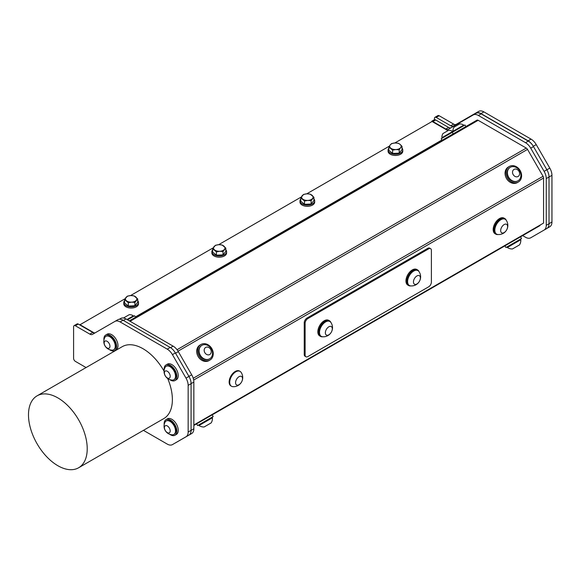 <?xml version="1.0" encoding="UTF-8"?>
<svg xmlns="http://www.w3.org/2000/svg" width="581" height="581" viewBox="0 0 581 581"><rect width="100%" height="100%" fill="white"/><g stroke="black" fill="none" stroke-linecap="round" stroke-linejoin="round"><path stroke-width="0.87" d="M522.653 235.617L525.529 237.273A10.385 5.992 -120 0 0 530.722 237.789L544.099 230.061A10.385 5.992 -120 0 0 546.256 225.312L546.256 178.585A10.385 5.992 -120 0 0 544.099 171.351L530.722 148.177A10.385 5.992 -120 0 0 525.529 142.694L478.395 115.481A10.385 5.992 -120 0 0 473.203 114.965L448.423 129.272A5.193 2.999 60 0 1 445.823 129.018L432.918 121.567A5.193 2.999 -120 0 0 431.879 121.138L431.879 121.589M431.879 146.187L431.879 147.029M533.481 236.191L530.722 237.789L533.481 236.191A10.385 5.992 60 0 1 533.467 236.206M447.966 130.667L432.053 121.487L394.819 142.984M193.851 424.987L543.569 223.075L543.569 178.033A2.491 1.438 -120 0 0 543.053 176.29L527.526 149.397A2.491 1.438 -120 0 0 526.277 148.082L478.17 120.303A2.491 1.438 -120 0 0 476.921 120.18L134.349 317.967M539.734 225.755L193.851 425.445L539.734 225.755A2.491 1.438 -120 0 0 540.214 225.014M527.359 232.901A2.491 1.438 -120 0 0 527.374 232.887L520.54 236.837L521.52 238.537L520.46 239.147L520.794 239.735L507.387 247.47M432.053 146.928L432.053 146.085M119.366 319.252L120.804 318.424A10.385 5.992 60 0 1 125.997 318.94L173.131 346.153A10.385 5.992 60 0 1 178.323 351.628L191.701 374.803A10.385 5.992 60 0 1 193.851 382.044L193.851 428.763A10.385 5.992 60 0 1 191.701 433.52L188.941 435.111A10.385 5.992 -120 0 0 191.091 430.361L191.091 383.634A10.385 5.992 -120 0 0 188.941 376.401L175.564 353.226A10.385 5.992 -120 0 0 174.975 352.275A10.385 5.992 -120 0 0 170.182 347.453L167.241 349.145A10.385 5.992 60 0 1 172.434 354.628L175.368 352.928A10.385 5.992 -120 0 0 174.975 352.275M175.135 443.049A10.385 5.992 -120 0 0 175.564 442.838L178.323 441.248A10.385 5.992 60 0 1 178.309 441.255M79.343 324.677L79.481 324.597A5.193 2.999 60 0 1 80.519 325.019L93.425 332.47A5.193 2.999 -120 0 0 94.906 332.971M465.897 126.549L464.996 124.988L452.25 132.345L441.204 138.728L442.105 140.282M441.923 137.69L452.686 131.473A6.914 6.914 0 0 0 448.612 130.297L442.947 133.565A6.914 6.914 0 0 0 441.923 137.69L442.192 138.155M452.969 131.306L463.732 125.097A6.914 6.914 0 0 0 459.658 123.92L453.993 127.188A6.914 6.914 0 0 0 452.969 131.306L453.245 131.778M476.921 120.18L129.331 320.865L135.518 317.291L134.618 315.73L127.529 319.826M126.992 319.514L133.361 315.839A6.914 6.914 0 0 0 129.28 314.662L123.615 317.93A6.914 6.914 0 0 0 123.564 318.01M231.499 386.256L230.926 385.929A8.584 4.953 -60 0 1 230.25 377.33A8.584 4.953 -60 0 1 237.803 370.656A8.584 4.953 -60 0 1 239.51 371.056L240.084 371.39A8.584 4.953 120 0 0 238.37 370.99A8.584 4.953 120 0 0 230.824 377.665A8.584 4.953 120 0 0 231.499 386.256A8.584 4.953 120 0 0 232.749 386.648A9.129 9.129 0 0 0 241.042 372.276A8.584 4.953 120 0 0 240.084 371.39M242.175 380.584A4.902 2.832 120 0 0 238.74 376.873A4.902 2.832 120 0 0 236.191 384.629A4.902 2.832 120 0 0 242.175 380.584M330.952 322.564A8.991 5.193 120 0 0 329.507 320.814A8.991 5.193 120 0 0 320.516 326.006A8.991 5.193 120 0 0 320.516 336.392A8.991 5.193 120 0 0 322.745 336.777M329.877 321.504L329.304 321.17A8.584 4.953 120 0 0 322.687 323.472A8.584 4.953 120 0 0 318.94 332.107A8.584 4.953 120 0 0 320.719 336.036L321.293 336.37A8.584 4.953 120 0 0 322.535 336.755A9.129 9.129 0 0 0 330.836 322.39A8.584 4.953 120 0 0 329.877 321.504A8.584 4.953 120 0 0 325.585 321.925A8.584 4.953 120 0 0 319.514 332.441A8.584 4.953 120 0 0 321.293 336.37M329.507 320.814L328.701 320.349A8.991 5.193 120 0 0 319.703 325.542A8.991 5.193 120 0 0 319.703 335.927L320.516 336.392M430.586 248.646L429.708 248.138A3.864 2.23 120 0 0 427.776 248.334L428.662 248.842A3.864 2.23 -60 0 1 430.586 248.646A3.864 2.23 -60 0 1 431.392 250.418L431.392 282.09A3.864 2.23 -60 0 1 428.662 286.818L307.843 356.574A3.864 2.23 -60 0 1 305.911 356.763A3.864 2.23 -60 0 1 305.112 354.991L304.233 354.483A3.864 2.23 120 0 0 305.032 356.255L305.911 356.763M428.662 248.842L307.843 318.591L306.964 318.083A3.864 2.23 120 0 0 304.233 322.811L304.233 354.483M304.233 322.811L305.112 323.319A3.864 2.23 -60 0 1 307.843 318.591M305.112 323.319L305.112 354.991M419.054 271.697A8.991 5.193 120 0 0 417.608 269.954L416.795 269.482A8.991 5.193 120 0 0 407.804 274.675A8.991 5.193 120 0 0 407.804 285.06L408.617 285.532A8.991 5.193 120 0 0 410.847 285.91M328.824 326.805A4.902 2.832 120 0 0 325.825 334.547A4.902 2.832 120 0 0 331.831 331.076A4.902 2.832 120 0 0 328.824 326.805M506.269 220.322A8.991 5.193 120 0 0 504.824 218.579A8.991 5.193 120 0 0 495.833 223.772A8.991 5.193 120 0 0 495.833 234.158A8.991 5.193 120 0 0 498.07 234.535M505.194 219.262L504.62 218.935A8.584 4.953 120 0 0 498.004 221.23A8.584 4.953 120 0 0 494.257 229.873A8.584 4.953 120 0 0 496.036 233.802L496.61 234.136A8.584 4.953 120 0 0 497.859 234.521A9.129 9.129 0 0 0 506.153 220.148A8.584 4.953 120 0 0 505.194 219.262A8.584 4.953 120 0 0 500.902 219.691A8.584 4.953 120 0 0 494.83 230.199A8.584 4.953 120 0 0 496.61 234.136M504.824 218.579L504.017 218.115A8.991 5.193 120 0 0 495.027 223.307A8.991 5.193 120 0 0 495.027 233.685L495.833 234.158M427.776 248.334L306.964 318.083M504.148 224.564A4.902 2.832 120 0 0 501.142 232.306A4.902 2.832 120 0 0 507.148 228.841A4.902 2.832 120 0 0 504.148 224.564M124.552 300.704A7.357 4.249 -0 0 0 123.775 302.599A7.357 4.249 -0 0 0 131.132 306.848A7.357 4.249 -0 0 0 138.489 302.599A7.357 4.249 -0 0 0 137.719 300.704M124.552 299.593L124.552 302.912L128.314 306.049L134.901 305.729L137.719 302.28L137.719 298.961L133.95 295.823L130.66 295.569L127.362 296.143L124.552 299.593L128.314 302.73L128.314 306.049M138.489 302.599L138.489 303.798A7.357 4.249 180 0 1 131.132 308.046A7.357 4.249 180 0 1 123.775 303.798L123.775 302.599M128.314 302.73L131.611 302.149L134.901 302.41L134.901 305.729M134.901 302.41L137.719 298.961M136.31 300.268A5.723 3.304 -0 0 0 135.838 296.978A5.723 3.304 -0 0 0 130.66 295.569A5.723 3.304 -0 0 0 125.961 297.45A5.723 3.304 -0 0 0 126.433 300.747A5.723 3.304 -0 0 0 131.611 302.149A5.723 3.304 -0 0 0 136.31 300.268M212.646 249.837A7.357 4.249 -0 0 0 211.876 251.733A7.357 4.249 -0 0 0 219.233 255.981A7.357 4.249 -0 0 0 226.59 251.733A7.357 4.249 -0 0 0 225.82 249.837M212.646 248.733L212.646 252.052L216.415 255.182L223.002 254.87L225.82 251.413L225.82 248.094L222.051 244.964L218.761 244.703L215.464 245.276L212.646 248.733L216.415 251.863L216.415 255.182M226.59 251.733L226.59 252.938A7.357 4.249 180 0 1 219.233 257.187A7.357 4.249 180 0 1 211.876 252.938L211.876 251.733M216.415 251.863L219.712 251.29L223.002 251.544L223.002 254.87M223.002 251.544L225.82 248.094M224.411 249.402A5.723 3.304 -0 0 0 223.932 246.112A5.723 3.304 -0 0 0 218.761 244.703A5.723 3.304 -0 0 0 214.055 246.591A5.723 3.304 -0 0 0 214.534 249.881A5.723 3.304 -0 0 0 219.712 251.29A5.723 3.304 -0 0 0 224.411 249.402M300.747 198.978A7.357 4.249 -0 0 0 299.978 200.873A7.357 4.249 -0 0 0 307.334 205.115A7.357 4.249 -0 0 0 314.691 200.873A7.357 4.249 -0 0 0 313.922 198.978M300.747 197.867L300.747 201.186L304.517 204.323L311.104 204.004L313.922 200.554L313.922 197.235L310.152 194.098L306.855 193.836L303.565 194.417L300.747 197.867L304.517 200.997L304.517 204.323M314.691 200.873L314.691 202.072A7.357 4.249 180 0 1 307.334 206.32A7.357 4.249 180 0 1 299.978 202.072L299.978 200.873M304.517 200.997L307.807 200.423L311.104 200.685L311.104 204.004M311.104 200.685L313.922 197.235M312.513 198.542A5.723 3.304 -0 0 0 312.033 195.245A5.723 3.304 -0 0 0 306.855 193.836A5.723 3.304 -0 0 0 302.156 195.724A5.723 3.304 -0 0 0 302.636 199.014A5.723 3.304 -0 0 0 307.807 200.423A5.723 3.304 -0 0 0 312.513 198.542M388.849 147L392.618 150.138L392.618 153.457L388.849 150.326L388.849 147L390.258 144.858A5.723 3.304 -0 0 0 390.73 148.155A5.723 3.304 -0 0 0 395.908 149.557L399.205 149.818L399.205 153.137L392.618 153.457M392.618 150.138L395.908 149.557A5.723 3.304 -0 0 0 400.614 147.676L402.023 146.368L402.023 149.687L399.205 153.137M399.205 149.818L400.614 147.676A5.723 3.304 -0 0 0 400.135 144.386L398.254 143.231L394.957 142.977L391.667 143.551L390.258 144.858A5.723 3.304 -0 0 1 394.957 142.977A5.723 3.304 -0 0 1 400.135 144.386L402.023 146.368M388.849 148.111A7.357 4.249 -0 0 0 388.079 150.007A7.357 4.249 -0 0 0 395.436 154.255A7.357 4.249 -0 0 0 402.793 150.007A7.357 4.249 -0 0 0 402.023 148.111M402.793 150.007L402.793 151.205A7.357 4.249 180 0 1 395.436 155.454A7.357 4.249 180 0 1 388.079 151.205L388.079 150.007M193.851 425.445L196.61 423.854L197.591 425.553L212.109 417.173L212.443 417.754L198.992 425.524A8.642 8.642 0 0 0 204.091 426.991L211.172 422.903L204.091 426.991M209.516 358.891A7.764 6.34 -120 0 1 209.349 358.993A7.764 6.34 -120 0 1 209.305 359.014A7.764 6.34 -120 0 1 199.958 355.412A7.764 6.34 -120 0 1 201.578 345.542A7.764 6.34 -120 0 1 201.752 345.448M200.278 355.194A7.764 6.34 60 0 0 209.639 358.818A7.764 6.34 60 0 0 209.683 358.797A7.764 6.34 60 0 0 212.399 354.744A8.642 8.642 0 0 0 206.785 345.02A7.764 6.34 60 0 0 201.919 345.346A7.764 6.34 60 0 0 200.278 355.194M204.802 352.609A4.089 3.341 60 0 0 210.918 353.226A4.089 3.341 60 0 0 207.41 347.075A4.089 3.341 60 0 0 204.802 352.609M517.86 180.865A7.764 6.34 -120 0 1 517.693 180.967A7.764 6.34 -120 0 1 511.57 180.713A7.764 6.34 -120 0 1 507.148 173.966A7.764 6.34 -120 0 1 509.929 167.517A7.764 6.34 -120 0 1 510.096 167.422M507.809 170.386A7.764 6.34 60 0 0 511.905 180.524A7.764 6.34 60 0 0 518.034 180.778A7.764 6.34 60 0 0 520.75 176.718A8.642 8.642 0 0 0 515.144 166.994A7.764 6.34 60 0 0 510.263 167.321A7.764 6.34 60 0 0 507.809 170.386M512.725 171.017A4.089 3.341 60 0 0 516.705 176.856A4.089 3.341 60 0 0 518.753 170.959A4.089 3.341 60 0 0 512.725 171.017M197.591 425.553L213.169 416.562L212.188 414.863L504.962 245.828L505.942 247.528L520.46 239.147M512.464 248.951L519.523 244.884L512.464 248.951M169.717 379.589A8.991 5.193 -120 0 0 174.99 380.54A8.991 5.193 -120 0 0 176.37 373.336A8.991 5.193 -120 0 0 170.494 365.405A8.991 5.193 -120 0 0 165.999 364.962A8.991 5.193 -120 0 0 164.183 370.003M174.133 379.604A7.764 4.481 -120 0 0 174.38 379.48A7.764 4.481 -120 0 0 174.38 370.511A7.764 4.481 -120 0 0 166.609 366.023A7.764 4.481 -120 0 0 166.384 366.175M165.999 364.962L167.386 364.164A8.991 5.193 60 0 1 171.882 364.607A8.991 5.193 60 0 1 177.757 372.53A8.991 5.193 60 0 1 176.377 379.742L174.99 380.54M518.31 182.035L517.33 182.601A8.991 7.342 -120 0 1 506.472 178.483A8.991 7.342 -120 0 1 508.339 167.023L509.319 166.456A8.991 7.342 -120 0 1 520.169 170.574A8.991 7.342 -120 0 1 518.31 182.035A8.991 7.342 -120 0 1 507.453 177.917A8.991 7.342 -120 0 1 509.319 166.456M209.959 360.053L208.978 360.619A8.991 7.342 -120 0 1 198.121 356.509A8.991 7.342 -120 0 1 199.987 345.049L200.968 344.482A8.991 7.342 -120 0 1 211.818 348.593A8.991 7.342 -120 0 1 209.959 360.053A8.991 7.342 -120 0 1 199.101 355.942A8.991 7.342 -120 0 1 200.968 344.482M505.942 247.528L521.52 238.537M213.169 416.562L212.109 417.173M109.475 349.624A8.991 5.193 -120 0 0 114.747 350.575A8.991 5.193 -120 0 0 116.127 343.371A8.991 5.193 -120 0 0 110.252 335.44A8.991 5.193 -120 0 0 105.757 334.997A8.991 5.193 -120 0 0 103.941 340.038M113.891 349.639A7.764 4.481 -120 0 0 114.13 349.515A7.764 4.481 -120 0 0 114.13 340.546A7.764 4.481 -120 0 0 106.367 336.058A7.764 4.481 -120 0 0 106.134 336.21M105.757 334.997L107.144 334.198A8.991 5.193 60 0 1 111.639 334.641A8.991 5.193 60 0 1 117.515 342.565A8.991 5.193 60 0 1 116.135 349.777L114.747 350.575M169.717 434.29A8.991 5.193 -120 0 0 174.99 435.234A8.991 5.193 -120 0 0 176.37 428.03A8.991 5.193 -120 0 0 170.494 420.107A8.991 5.193 -120 0 0 165.999 419.656A8.991 5.193 -120 0 0 164.183 424.704M174.133 434.297A7.764 4.481 -120 0 0 174.38 434.174A7.764 4.481 -120 0 0 174.38 425.205A7.764 4.481 -120 0 0 166.609 420.724A7.764 4.481 -120 0 0 166.384 420.869M165.999 419.656L167.386 418.857A8.991 5.193 60 0 1 171.882 419.308A8.991 5.193 60 0 1 177.757 427.231A8.991 5.193 60 0 1 176.377 434.435L174.99 435.234M172.325 434.813A7.764 4.481 -120 0 0 173.901 434.45A7.764 4.481 -120 0 0 173.901 425.481A7.764 4.481 -120 0 0 166.137 421A7.764 4.481 -120 0 0 165.033 422.184A8.642 8.642 0 0 0 172.325 434.813M164.423 427.616A4.089 2.36 -120 0 0 168.759 433.005A4.089 2.36 -120 0 0 168.759 427.231A4.089 2.36 -120 0 0 164.423 427.616M171.54 367.817A7.764 4.481 -120 0 0 166.137 366.299A7.764 4.481 -120 0 0 165.033 367.49A8.642 8.642 0 0 0 172.325 380.112A7.764 4.481 -120 0 0 173.901 379.756A7.764 4.481 -120 0 0 171.54 367.817M168.12 371.847A4.089 2.36 -120 0 0 164.51 373.765A4.089 2.36 -120 0 0 169.318 378.151A4.089 2.36 -120 0 0 168.12 371.847M417.608 269.954A8.991 5.193 120 0 0 408.617 275.147A8.991 5.193 120 0 0 408.617 285.532M417.979 270.637L417.405 270.31A8.584 4.953 120 0 0 410.789 272.605A8.584 4.953 120 0 0 407.041 281.248A8.584 4.953 120 0 0 408.821 285.177L409.394 285.503A8.584 4.953 120 0 0 410.636 285.896A9.129 9.129 0 0 0 418.937 271.523A8.584 4.953 120 0 0 417.979 270.637A8.584 4.953 120 0 0 413.687 271.066A8.584 4.953 120 0 0 407.615 281.574A8.584 4.953 120 0 0 409.394 285.503M416.926 275.939A4.902 2.832 120 0 0 413.919 283.681A4.902 2.832 120 0 0 419.932 280.209A4.902 2.832 120 0 0 416.926 275.939M175.368 352.928L188.941 376.437L186.007 378.129A10.385 5.992 60 0 1 188.157 385.37L191.091 383.671A10.385 5.992 -120 0 0 188.941 376.437M191.091 383.671L191.091 430.325L188.157 432.017A10.385 5.992 60 0 1 186.007 436.774L188.941 435.075A10.385 5.992 -120 0 0 191.091 430.325M188.941 435.075L175.368 442.911A10.385 5.992 -120 0 0 175.368 442.911L172.434 444.61A10.385 5.992 60 0 1 167.241 444.095L143.434 430.347M175.564 442.838L188.941 435.111M78.29 324.067A2.491 1.438 -120 0 0 77.048 323.944L74.107 325.643A2.491 1.438 60 0 1 75.356 325.767L78.29 324.067L92.786 332.441L89.852 334.133A5.193 2.999 -120 0 0 92.444 334.387L114.915 321.416A10.385 5.992 60 0 1 120.107 321.932L123.041 320.233A10.385 5.992 -120 0 0 117.849 319.724L114.915 321.416L117.849 319.724M95.371 332.702A5.193 2.999 60 0 1 92.786 332.441M123.041 320.233L170.182 347.453M175.368 442.911L186.007 436.774M188.157 432.017L188.157 385.37M186.007 378.129L172.434 354.628M167.241 349.145L120.107 321.932M89.852 334.133L75.356 325.767M86.068 367.555L75.356 361.367A2.491 1.438 60 0 1 73.591 358.317L73.591 326.783A2.491 1.438 60 0 1 74.107 325.643M37.09 395.835A41.534 23.981 60 0 1 78.617 419.809A41.534 23.981 60 0 1 78.617 467.77A41.534 23.981 60 0 1 57.853 465.708A41.534 23.981 60 0 1 30.72 429.112A41.534 23.981 60 0 1 37.09 395.835L122.25 346.668A41.534 23.981 60 0 1 164.067 371.136M167.706 378.536A41.534 23.981 60 0 1 163.784 418.596L78.617 467.77M475.962 113.375L473.203 114.965L475.962 113.375A10.385 5.992 60 0 1 481.155 113.883L528.289 141.103A10.385 5.992 60 0 1 532.893 145.628A10.385 5.992 60 0 1 533.481 146.579L546.866 169.754A10.385 5.992 60 0 1 549.016 176.994L549.016 223.714A10.385 5.992 60 0 1 546.866 228.471L544.099 230.061L546.866 228.471M431.879 121.138L434.646 119.548A5.193 2.999 60 0 1 435.677 119.969L448.583 127.421A5.193 2.999 -120 0 0 451.168 127.689M434.646 145.432L434.646 144.589M547.251 228.21L549.8 226.735A10.385 5.992 -120 0 0 551.95 221.986L549.016 223.678A10.385 5.992 60 0 1 549.016 223.714L546.256 225.312M549.016 223.678L549.016 177.031L551.95 175.331L551.95 221.986M546.256 178.585L549.016 176.994A10.385 5.992 60 0 1 549.016 177.031M528.1 140.805L480.966 113.593L483.9 111.893L531.034 139.113L528.1 140.805A10.385 5.992 60 0 1 532.893 145.628M483.9 111.893A10.385 5.992 -120 0 0 478.708 111.385L475.774 113.077A10.385 5.992 60 0 1 480.966 113.593M478.708 111.385L453.303 126.048A5.193 2.999 -120 0 1 450.703 125.794L436.215 117.427L439.149 115.728A2.491 1.438 -120 0 0 437.9 115.604L434.966 117.304A2.491 1.438 60 0 1 436.215 117.427M434.45 119.657L434.45 118.444A2.491 1.438 60 0 1 434.966 117.304M434.45 144.705L434.45 145.548M533.307 146.281L536.227 144.589A10.385 5.992 -120 0 0 531.034 139.113M536.227 144.589L549.8 168.098L546.881 169.783M551.95 175.331A10.385 5.992 -120 0 0 549.8 168.098M456.23 124.363A5.193 2.999 60 0 1 453.645 124.102L450.703 125.794M439.149 115.728L453.645 124.102M389.357 146.136L306.717 193.843M301.263 197.003L218.623 244.71M213.162 247.862L130.522 295.576M125.06 298.728L79.975 324.757M112.075 350.147A7.764 4.481 -120 0 0 113.658 349.791A7.764 4.481 -120 0 0 113.658 340.822A7.764 4.481 -120 0 0 105.887 336.334A7.764 4.481 -120 0 0 104.791 337.525A8.642 8.642 0 0 0 112.075 350.147M104.217 343.494A4.089 2.36 -120 0 0 108.887 348.266A4.089 2.36 -120 0 0 108.11 342.107A4.089 2.36 -120 0 0 104.217 343.494M193.669 380.047L543.569 178.033M193.851 428.763L191.091 430.361M125.997 318.94L123.39 320.436M173.131 346.153L170.523 347.656M178.323 351.628L175.564 353.226M191.701 374.803L188.941 376.401M193.851 382.044L191.091 383.634M544.099 171.351L546.866 169.754M530.722 148.177L533.481 146.579M525.529 142.694L528.289 141.103M478.395 115.481L481.155 113.883M445.823 129.018L448.583 127.421M432.918 121.567L435.677 119.969M441.923 139.97L135.337 316.972M130.057 321.286L478.17 120.303M526.277 148.082L177.038 349.711M178.047 351.164L527.526 149.397M543.053 176.29L193.226 378.26M452.955 131.938L452.686 131.473M453.151 133.906L452.25 132.345M464.001 125.561L463.732 125.097M133.63 316.304L133.361 315.839M198.658 424.936L198.992 425.524M211.172 422.903A8.642 8.642 0 0 0 212.443 417.754M507.002 246.918L507.344 247.499A8.642 8.642 0 0 0 512.442 248.966M519.523 244.884A8.642 8.642 0 0 0 520.794 239.735M166.609 420.724L166.137 421M174.38 434.174L173.901 434.45M166.609 366.023L166.137 366.299M174.38 379.48L173.901 379.756M106.367 336.058L105.887 336.334M114.13 349.515L113.658 349.791"/></g></svg>
